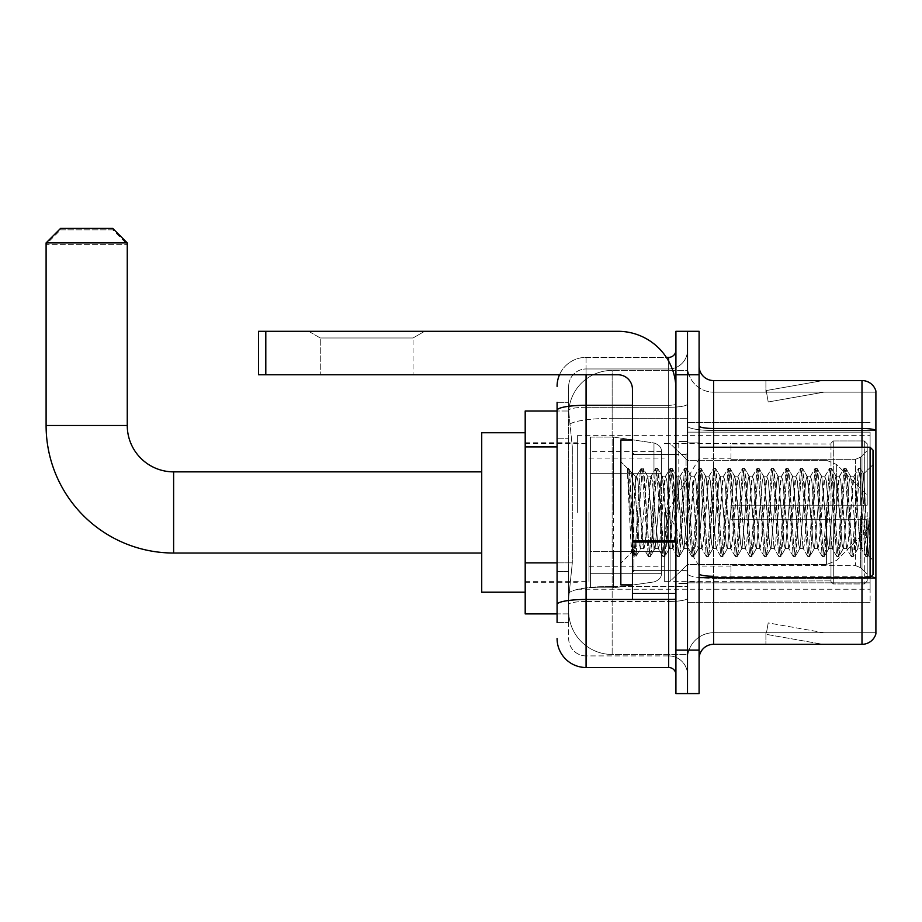 <?xml version="1.0" encoding="UTF-8"?>
<svg xmlns="http://www.w3.org/2000/svg" width="922" height="922" viewBox="0 0 922 922"><rect width="100%" height="100%" fill="white"/><g stroke="black" fill="none" stroke-linecap="round" stroke-linejoin="round"><path stroke-width="0.69" stroke-dasharray="4.61 3.46" d="M870.103 587.798L870.103 602.297L870.103 587.798M687.512 587.798L687.512 422.599L687.512 587.798M687.512 512.448L687.512 435.645L687.512 512.448M577.368 512.448L577.368 435.645L577.368 512.448M870.103 447.228L873.007 450.132L873.007 574.763L873.007 512.448L873.007 574.763L870.103 577.656L870.103 435.645L870.103 589.25L870.103 447.228L870.103 512.448L870.103 447.228L699.095 447.228L699.095 512.448L699.095 442.883L699.095 582.001L699.095 447.228M557.084 562.858L572.308 562.858L568.851 596.499L572.308 562.858L572.308 446.928L572.308 562.858L525.194 562.858L525.194 613.891L568.77 613.891L568.678 610.986A43.472 43.472 0 0 0 612.15 654.47L687.512 654.47L687.512 586.438L687.512 654.47L612.15 654.47L612.15 586.438L612.15 654.47A43.472 43.472 0 0 1 568.678 610.986L568.678 602.147L568.77 613.891L557.084 613.891M568.851 596.499L568.678 602.147L568.851 596.499M525.194 512.448L525.194 592.154L525.194 512.448M687.512 370.425L687.512 586.438L687.512 370.425L612.15 370.425L687.512 370.425M568.736 411.604L572.308 446.928L568.736 411.604A43.472 43.472 0 0 1 612.15 370.425A43.472 43.472 0 0 0 568.736 411.604A43.472 43.472 0 0 1 612.15 370.425L612.15 418.323L687.512 418.323L612.15 418.323L612.15 370.425M557.084 438.238L568.678 438.238L568.678 571.559L568.678 402.303L568.678 438.238L557.084 438.238L557.084 571.559L557.084 411.005L568.77 411.005L525.194 411.005L525.194 562.858M870.103 432.13L870.103 582.842L870.103 432.13L687.512 432.13L870.103 432.13M870.103 422.599L687.512 422.599L870.103 422.599M870.103 602.297L687.512 602.297L870.103 602.297M557.084 622.581L568.678 622.581L557.084 622.581L557.084 571.559L568.678 571.559L568.678 622.581L568.678 571.559L557.084 571.559M557.084 638.52A28.985 28.985 0 0 0 586.069 667.505L586.069 655.911A17.391 17.391 0 0 1 568.678 638.52L568.678 410.313L568.678 638.52A17.391 17.391 0 0 0 586.069 655.911L668.669 655.911L668.669 609.546L668.669 667.505A7.249 7.249 0 0 1 675.918 674.754L675.918 350.141L675.918 674.754M687.512 609.546L687.512 404.032L687.512 609.546M675.918 512.448L675.918 454.477L675.918 512.448M675.918 374.77L675.918 331.298L687.512 331.298L687.512 374.77L687.512 331.298L699.095 331.298L699.095 374.77L687.512 374.77L687.512 650.114L687.512 374.77L675.918 374.77L675.918 650.114L687.512 650.114L687.512 693.598L687.512 650.114L699.095 650.114L699.095 374.77M699.095 650.114L699.095 693.598L675.918 693.598L675.918 650.114M687.512 350.141L687.512 404.032L687.512 350.141A18.843 18.843 0 0 1 668.669 368.973A18.843 18.843 0 0 0 687.512 350.141A18.843 18.843 0 0 1 668.669 368.973L668.669 655.911L586.069 655.911L586.069 601.49L668.669 601.49A18.843 3.273 0 0 0 687.512 598.217A18.843 3.273 0 0 1 668.669 601.49L668.669 368.973L586.069 368.973L668.669 368.973M559.504 374.77A28.985 28.985 0 0 1 586.069 357.379L668.669 357.379A7.249 7.249 0 0 0 675.918 350.141A7.249 7.249 0 0 1 668.669 357.379L668.669 609.546L668.669 601.49L586.069 601.49L586.069 368.973L586.069 407.293L668.669 407.293A18.843 3.273 0 0 0 687.512 404.032A18.843 3.273 0 0 1 668.669 407.293L586.069 407.293L586.069 609.546L586.069 599.473L668.669 599.473A7.249 1.256 0 0 0 675.918 598.217A7.249 1.256 0 0 1 671.181 599.392M586.069 667.505L668.669 667.505M557.084 402.303L568.678 402.303L557.084 402.303L557.084 604.509A28.985 5.036 180 0 1 586.069 599.473L586.069 357.379A28.985 28.985 0 0 0 557.084 386.364A28.985 28.985 0 0 1 586.069 357.379L666.364 357.379M557.084 604.509L557.084 609.546M568.678 386.364L568.678 410.313L568.678 386.364A17.391 17.391 0 0 1 586.069 368.973A17.391 17.391 0 0 0 568.678 386.364A17.391 17.391 0 0 1 586.069 368.973M687.512 674.754A18.843 18.843 0 0 0 668.669 655.911A18.843 18.843 0 0 1 687.512 674.754A18.843 18.843 0 0 0 668.669 655.911M678.811 512.448L678.811 441.431L678.811 512.448M687.512 586.357L687.512 425.952L687.512 586.357M870.933 576.826A14.487 2.512 180 0 0 861.989 576.285L861.989 644.317A14.487 14.487 0 0 0 875.9 633.887L875.9 586.357L875.9 632.723L713.593 632.723L713.593 577.656M699.095 658.815L699.095 366.08L699.095 658.815A14.487 14.487 0 0 1 713.593 644.317L713.593 586.357L713.593 632.723L875.9 632.723L875.9 392.161L713.593 392.161A26.081 26.081 0 0 1 687.512 366.08L687.512 425.952L687.512 366.08A26.081 26.081 0 0 0 713.593 392.161L713.593 578.301A26.081 4.529 0 0 1 687.512 573.772A26.081 4.529 0 0 0 713.593 578.301L713.593 392.161A26.081 26.081 0 0 1 687.512 366.08M875.9 391.009A14.487 14.487 0 0 0 861.989 380.567L861.989 576.285A14.487 2.512 180 0 1 875.9 578.106L875.9 391.009A14.487 14.487 0 0 0 861.989 380.567L713.593 380.567A14.487 14.487 0 0 1 699.095 366.08M821.859 644.144A11.594 11.594 0 0 0 823.876 644.317L765.905 644.317L823.876 644.317A11.594 11.594 0 0 1 821.859 644.144A11.594 11.594 0 0 0 823.876 644.317A11.594 11.594 0 0 1 821.859 644.144A11.594 11.594 0 0 0 823.876 644.317A11.594 11.594 0 0 1 821.859 644.144A11.594 11.594 0 0 0 823.876 644.317A11.594 11.594 0 0 1 821.859 644.144A11.594 11.594 0 0 0 823.876 644.317A11.594 11.594 0 0 1 821.859 644.144L766.205 634.336L821.859 644.144M765.905 632.723L765.905 644.317L765.905 632.723M861.989 644.317L713.593 644.317M823.876 380.567L765.905 380.567L823.876 380.567A11.594 11.594 0 0 0 821.859 380.751A11.594 11.594 0 0 1 823.876 380.567A11.594 11.594 0 0 0 821.859 380.751A11.594 11.594 0 0 1 823.876 380.567A11.594 11.594 0 0 0 821.859 380.751A11.594 11.594 0 0 1 823.876 380.567A11.594 11.594 0 0 0 821.859 380.751A11.594 11.594 0 0 1 823.876 380.567A11.594 11.594 0 0 0 821.859 380.751A11.594 11.594 0 0 1 823.876 380.567M823.876 632.723L766.482 632.723L823.876 632.723L766.482 632.723L823.876 632.723L766.482 632.723L823.876 632.723L766.482 632.723L823.876 632.723L766.482 632.723L823.876 632.723L768.21 622.915L766.482 632.723L768.21 622.915L766.482 632.723L768.21 622.915L766.482 632.723L768.21 622.915L766.482 632.723L768.21 622.915L766.482 632.723L768.21 622.915L823.876 632.723M861.989 577.656L861.989 576.285L713.593 576.285L713.593 428.476L861.989 428.476A14.487 2.512 180 0 1 875.9 430.286L875.9 392.161L713.593 392.161M766.482 392.161L766.205 390.559L821.859 380.751L766.205 390.559L766.482 392.161L766.205 390.559L821.859 380.751L766.205 390.559L766.482 392.161L766.205 390.559L821.859 380.751L766.205 390.559L766.482 392.161L766.205 390.559L821.859 380.751L766.205 390.559L766.482 392.161L766.205 390.559L821.859 380.751L766.205 390.559L766.482 392.161L823.876 392.161L766.482 392.161L823.876 392.161L766.482 392.161L823.876 392.161L766.482 392.161L823.876 392.161L766.482 392.161L823.876 392.161L766.482 392.161L768.21 401.98L766.482 392.161M687.512 658.815A26.081 26.081 0 0 1 713.593 632.723A26.081 26.081 0 0 0 687.512 658.815A26.081 26.081 0 0 1 713.593 632.723M765.905 380.567L765.905 392.161L765.905 380.567M823.876 392.161L768.21 401.98L823.876 392.161M320.28 337.994L308.686 331.298L424.627 331.298L308.686 331.298L424.627 331.298L308.686 331.298L320.28 337.994L320.28 374.77L413.033 374.77L320.28 374.77L413.033 374.77L320.28 374.77L320.28 337.994L413.033 337.994L424.627 331.298L413.033 337.994L320.28 337.994L413.033 337.994L413.033 374.77L413.033 337.994L320.28 337.994M632.434 512.448L632.434 584.905L632.434 512.448M632.434 599.392L675.918 599.392L632.434 599.392L632.434 593.411L632.434 599.392L675.918 599.392L675.918 389.268A57.971 57.971 0 0 0 617.947 331.298L258.552 331.298L265.801 331.298L258.552 331.298L258.552 374.77L258.552 331.298L258.552 374.77L617.947 374.77A14.487 14.487 0 0 1 632.434 389.268L632.434 599.392M632.434 542.055L675.918 542.055L632.434 542.055L675.918 542.055L675.918 389.268A57.971 57.971 0 0 0 617.947 331.298L265.801 331.298L265.801 374.77L617.947 374.77A14.487 14.487 0 0 1 632.434 389.268L632.434 540.799L675.918 540.799L675.918 599.392L675.918 389.268A57.971 57.971 0 0 0 617.947 331.298L265.801 331.298L265.801 374.77L258.552 374.77L617.947 374.77A14.487 14.487 0 0 1 632.434 389.268L632.434 540.799L675.918 540.799L675.918 389.268M632.434 584.905L620.84 584.905L620.84 439.99L620.84 563.169L620.84 439.99L632.434 439.99M627.49 470.508L627.49 468.376L620.84 461.726L627.49 468.376L628.562 468.376L627.49 472.928L630.026 470.9L630.602 471.684L635.339 492.175L635.339 476.213L635.339 492.175L636.71 512.448L635.339 492.175L630.602 471.684L630.026 470.9L627.49 472.928L627.49 468.376L628.562 468.376L627.49 472.928L629.323 512.448L627.963 474.277L633.771 556.323L627.49 470.508M635.339 482.609L635.339 476.213L630.026 470.9L635.339 476.213L636.71 476.213L635.339 482.609L631.616 552.393L629.323 512.448L631.455 552.336L634.002 556.519L631.455 552.336L620.84 563.169L631.616 552.393L635.339 476.213L636.71 476.213L635.339 482.609M654.827 512.448L652.407 481.065L650.932 476.455L645.169 543.819L643.683 548.44L637.92 481.065L636.71 476.213L637.92 481.065L642.749 543.819L643.683 548.44L648.258 556.323L642.45 474.277L641.239 468.376L640.029 474.277L635.2 550.618L634.002 556.519L635.811 556.519L634.601 550.618L629.772 474.277L628.562 468.376L630.602 471.684L628.792 468.572L634.601 550.618L636.03 556.323L634.002 556.519L635.2 550.618L640.029 474.277L641.021 468.572L643.049 468.376L641.85 474.277L636.03 556.323L640.617 548.44L639.13 543.819L636.71 512.448L639.13 543.819L640.341 548.671L643.959 548.671L648.258 556.323L642.45 474.277L641.239 468.376L643.049 468.376L641.85 474.277L636.03 556.323L640.341 548.671L643.959 548.671L645.169 543.819L649.998 481.065L650.932 476.455L655.507 468.572L649.699 550.618L648.258 556.323L650.298 556.519L649.088 550.618L644.259 474.277L643.049 468.376L647.855 476.455L646.38 481.065L640.617 548.44L646.38 481.065L647.578 476.213L651.209 476.213L655.507 468.572L649.699 550.618L648.489 556.519L650.298 556.519L649.088 550.618L643.279 468.572L647.578 476.213L651.209 476.213L652.407 481.065L658.181 548.44L654.827 512.448M651.209 512.448L647.855 476.455L653.617 543.819L654.827 548.671L653.617 543.819L651.209 512.448M669.314 512.448L666.906 481.065L665.419 476.455L659.656 543.819L658.181 548.44L662.757 556.323L656.937 474.277L655.507 468.572L657.547 468.376L656.337 474.277L651.508 550.618L650.298 556.519L655.104 548.44L658.446 548.671L662.757 556.323L656.937 474.277L655.738 468.376L657.547 468.376L656.337 474.277L650.529 556.323L654.827 548.671L658.446 548.671L659.656 543.819L664.485 481.065L665.419 476.455L669.994 468.572L664.186 550.618L662.757 556.323L664.797 556.519L663.586 550.618L658.757 474.277L657.547 468.376L662.353 476.455L660.867 481.065L655.104 548.44L660.867 481.065L662.077 476.213L665.696 476.213L669.994 468.572L664.186 550.618L662.976 556.519L664.797 556.519L663.586 550.618L657.778 468.572L662.077 476.213L665.696 476.213L666.906 481.065L672.668 548.44L669.314 512.448M665.696 512.448L663.287 481.065L662.353 476.455L668.116 543.819L669.314 548.671L668.116 543.819L665.696 512.448M683.813 512.448L681.393 481.065L679.917 476.455L674.155 543.819L672.668 548.44L677.244 556.323L671.435 474.277L669.994 468.572L672.034 468.376L670.824 474.277L665.995 550.618L664.797 556.519L669.591 548.44L672.945 548.671L677.244 556.323L671.435 474.277L670.225 468.376L672.034 468.376L670.824 474.277L665.016 556.323L669.314 548.671L672.945 548.671L674.155 543.819L678.984 481.065L679.917 476.455L684.493 468.572L678.684 550.618L677.244 556.323L679.284 556.519L678.073 550.618L673.244 474.277L672.034 468.376L676.84 476.455L675.353 481.065L669.591 548.44L675.353 481.065L676.564 476.213L680.194 476.213L684.493 468.572L678.684 550.618L677.474 556.519L679.284 556.519L678.073 550.618L672.265 468.572L676.564 476.213L680.194 476.213L681.393 481.065L687.155 548.44L683.813 512.448M680.194 512.448L676.84 476.455L682.603 543.819L683.813 548.671L682.603 543.819L680.194 512.448M698.3 512.448L695.891 481.065L694.404 476.455L688.642 543.819L687.155 548.44L691.731 556.323L685.922 474.277L684.493 468.572L686.533 468.376L685.323 474.277L680.494 550.618L679.284 556.519L684.089 548.44L687.432 548.671L691.731 556.323L685.922 474.277L684.712 468.376L686.533 468.376L685.323 474.277L679.514 556.323L683.813 548.671L687.432 548.671L688.642 543.819L693.471 481.065L694.404 476.455L698.98 468.572L693.171 550.618L691.731 556.323L693.77 556.519L692.572 550.618L687.731 474.277L686.533 468.376L691.327 476.455L689.852 481.065L684.089 548.44L689.852 481.065L691.062 476.213L694.681 476.213L698.98 468.572L693.171 550.618L691.961 556.519L693.77 556.519L692.572 550.618L686.752 468.572L691.062 476.213L694.681 476.213L695.891 481.065L701.654 548.44L698.3 512.448M694.681 512.448L692.261 481.065L697.101 543.819L698.3 548.671L697.101 543.819L694.681 512.448M712.798 512.448L710.378 481.065L708.903 476.455L703.129 543.819L701.654 548.44L706.229 556.323L700.42 474.277L698.98 468.572L701.02 468.376L699.81 474.277L694.981 550.618L693.77 556.519L698.576 548.44L701.93 548.671L706.229 556.323L700.42 474.277L699.21 468.376L701.02 468.376L699.81 474.277L694.001 556.323L698.3 548.671L701.93 548.671L703.129 543.819L707.969 481.065L708.903 476.455L713.478 468.572L707.658 550.618L706.229 556.323L708.269 556.519L707.059 550.618L702.23 474.277L701.02 468.376L705.826 476.455L704.339 481.065L698.576 548.44L704.339 481.065L705.549 476.213L709.168 476.213L713.478 468.572L707.658 550.618L706.459 556.519L708.269 556.519L707.059 550.618L701.25 468.572L705.549 476.213L709.168 476.213L710.378 481.065L716.14 548.44L712.798 512.448M709.168 512.448L706.759 481.065L705.826 476.455L711.588 543.819L712.798 548.671L711.588 543.819L709.168 512.448M727.285 512.448L724.876 481.065L723.39 476.455L717.627 543.819L716.14 548.44L720.716 556.323L714.907 474.277L713.478 468.572L715.518 468.376L714.308 474.277L709.479 550.618L708.269 556.519L713.075 548.44L716.417 548.671L720.716 556.323L714.907 474.277L713.697 468.376L715.518 468.376L714.308 474.277L708.499 556.323L712.798 548.671L716.417 548.671L717.627 543.819L722.456 481.065L723.39 476.455L727.965 468.572L722.157 550.618L720.716 556.323L722.756 556.519L721.546 550.618L716.717 474.277L715.518 468.376L720.312 476.455L718.837 481.065L713.075 548.44L718.837 481.065L720.036 476.213L723.666 476.213L727.965 468.572L722.157 550.618L720.946 556.519L722.756 556.519L721.546 550.618L715.737 468.572L720.036 476.213L723.666 476.213L724.876 481.065L730.639 548.44L727.285 512.448M723.666 512.448L720.312 476.455L726.075 543.819L727.285 548.671L726.075 543.819L723.666 512.448M741.784 512.448L739.363 481.065L737.877 476.455L732.114 543.819L730.639 548.44L735.214 556.323L729.406 474.277L727.965 468.572L730.005 468.376L728.795 474.277L723.966 550.618L722.756 556.519L727.562 548.44L730.916 548.671L735.214 556.323L729.406 474.277L728.196 468.376L730.005 468.376L728.795 474.277L722.986 556.323L727.285 548.671L730.916 548.671L732.114 543.819L736.943 481.065L737.877 476.455L742.452 468.572L736.643 550.618L735.214 556.323L737.254 556.519L736.044 550.618L731.215 474.277L730.005 468.376L734.811 476.455L733.324 481.065L727.562 548.44L733.324 481.065L734.534 476.213L738.153 476.213L742.452 468.572L736.643 550.618L735.433 556.519L737.254 556.519L736.044 550.618L730.236 468.572L734.534 476.213L738.153 476.213L739.363 481.065L745.126 548.44L741.784 512.448M738.153 512.448L735.744 481.065L734.811 476.455L740.573 543.819L741.784 548.671L740.573 543.819L738.153 512.448M756.271 512.448L753.85 481.065L752.375 476.455L746.613 543.819L745.126 548.44L749.701 556.323L743.893 474.277L742.452 468.572L744.492 468.376L743.293 474.277L738.453 550.618L737.254 556.519L742.049 548.44L745.402 548.671L749.701 556.323L743.893 474.277L742.683 468.376L744.492 468.376L743.293 474.277L737.473 556.323L741.784 548.671L745.402 548.671L746.613 543.819L751.442 481.065L752.375 476.455L756.95 468.572L751.142 550.618L749.701 556.323L751.741 556.519L750.531 550.618L745.702 474.277L744.492 468.376L749.298 476.455L747.823 481.065L742.049 548.44L747.823 481.065L749.021 476.213L752.652 476.213L756.95 468.572L751.142 550.618L749.932 556.519L751.741 556.519L750.531 550.618L744.722 468.572L749.021 476.213L752.652 476.213L753.85 481.065L759.613 548.44L756.271 512.448M752.652 512.448L749.298 476.455L755.06 543.819L756.271 548.671L755.06 543.819L752.652 512.448M770.757 512.448L768.349 481.065L766.862 476.455L761.099 543.819L759.613 548.44L764.2 556.323L758.38 474.277L756.95 468.572L758.99 468.376L757.78 474.277L752.951 550.618L751.741 556.519L756.547 548.44L759.889 548.671L764.2 556.323L758.38 474.277L757.181 468.376L758.99 468.376L757.78 474.277L751.972 556.323L756.271 548.671L759.889 548.671L761.099 543.819L765.928 481.065L766.862 476.455L771.437 468.572L765.629 550.618L764.2 556.323L766.228 556.519L765.029 550.618L760.201 474.277L758.99 468.376L763.796 476.455L762.31 481.065L756.547 548.44L762.31 481.065L763.52 476.213L767.139 476.213L771.437 468.572L765.629 550.618L764.419 556.519L766.228 556.519L765.029 550.618L760.201 474.277L759.209 468.572L763.52 476.213L767.139 476.213L768.349 481.065L774.111 548.44L770.757 512.448M767.139 512.448L764.73 481.065L763.796 476.455L769.559 543.819L770.757 548.671L769.559 543.819L767.139 512.448M785.256 512.448L782.836 481.065L781.36 476.455L775.598 543.819L774.111 548.44L778.687 556.323L772.878 474.277L771.437 468.572L773.477 468.376L772.267 474.277L767.438 550.618L766.228 556.519L771.034 548.44L774.388 548.671L778.687 556.323L772.878 474.277L771.668 468.376L773.477 468.376L772.267 474.277L766.459 556.323L770.757 548.671L774.388 548.671L775.598 543.819L780.427 481.065L781.36 476.455L785.936 468.572L780.127 550.618L778.687 556.323L780.727 556.519L779.516 550.618L774.687 474.277L773.477 468.376L778.283 476.455L776.797 481.065L771.034 548.44L776.797 481.065L778.007 476.213L781.637 476.213L785.936 468.572L780.127 550.618L778.917 556.519L780.727 556.519L779.516 550.618L773.708 468.572L778.007 476.213L781.637 476.213L782.836 481.065L788.598 548.44L785.256 512.448M781.637 512.448L778.283 476.455L784.046 543.819L785.256 548.671L784.046 543.819L781.637 512.448M799.743 512.448L797.334 481.065L795.847 476.455L790.085 543.819L788.598 548.44L793.174 556.323L787.365 474.277L785.936 468.572L787.976 468.376L786.766 474.277L781.937 550.618L780.727 556.519L785.532 548.44L788.875 548.671L793.174 556.323L787.365 474.277L786.155 468.376L787.976 468.376L786.766 474.277L780.957 556.323L785.256 548.671L788.875 548.671L790.085 543.819L794.914 481.065L795.847 476.455L800.423 468.572L794.614 550.618L793.174 556.323L795.213 556.519L794.015 550.618L789.174 474.277L787.976 468.376L792.77 476.455L791.295 481.065L785.532 548.44L791.295 481.065L792.505 476.213L796.124 476.213L800.423 468.572L794.614 550.618L793.404 556.519L795.213 556.519L794.015 550.618L788.195 468.572L792.505 476.213L796.124 476.213L797.334 481.065L803.097 548.44L799.743 512.448M796.124 512.448L792.77 476.455L798.533 543.819L799.743 548.671L798.533 543.819L796.124 512.448M814.241 512.448L811.821 481.065L810.334 476.455L804.572 543.819L803.097 548.44L807.672 556.323L801.863 474.277L800.423 468.572L802.463 468.376L801.253 474.277L796.424 550.618L795.213 556.519L800.019 548.44L803.373 548.671L807.672 556.323L801.863 474.277L800.653 468.376L802.463 468.376L801.253 474.277L795.444 556.323L799.743 548.671L803.373 548.671L804.572 543.819L809.412 481.065L810.334 476.455L814.921 468.572L809.101 550.618L807.672 556.323L809.712 556.519L808.502 550.618L803.673 474.277L802.463 468.376L807.269 476.455L805.782 481.065L800.019 548.44L805.782 481.065L806.992 476.213L810.611 476.213L814.921 468.572L809.101 550.618L807.903 556.519L809.712 556.519L808.502 550.618L802.693 468.572L806.992 476.213L810.611 476.213L811.821 481.065L817.584 548.44L814.241 512.448M810.611 512.448L808.202 481.065L807.269 476.455L813.031 543.819L814.241 548.671L813.031 543.819L810.611 512.448M828.728 512.448L826.319 481.065L824.833 476.455L819.07 543.819L817.584 548.44L822.159 556.323L816.35 474.277L814.921 468.572L816.95 468.376L815.751 474.277L810.922 550.618L809.712 556.519L814.518 548.44L817.86 548.671L822.159 556.323L816.35 474.277L815.14 468.376L816.95 468.376L815.751 474.277L810.922 550.618L809.931 556.323L814.241 548.671L817.86 548.671L819.07 543.819L823.899 481.065L824.833 476.455L829.408 468.572L823.6 550.618L822.159 556.323L824.199 556.519L822.989 550.618L818.16 474.277L816.95 468.376L821.756 476.455L820.28 481.065L814.518 548.44L820.28 481.065L821.479 476.213L825.109 476.213L829.408 468.572L823.6 550.618L822.389 556.519L824.199 556.519L822.989 550.618L817.18 468.572L821.479 476.213L825.109 476.213L826.319 481.065L832.082 548.44L828.728 512.448M825.109 512.448L821.756 476.455L827.518 543.819L828.728 548.671L827.518 543.819L825.109 512.448M843.227 512.448L840.806 481.065L839.32 476.455L833.557 543.819L832.082 548.44L836.657 556.323L830.837 474.277L829.408 468.572L831.448 468.376L830.238 474.277L825.409 550.618L824.199 556.519L829.005 548.44L832.347 548.671L836.657 556.323L830.837 474.277L829.639 468.376L831.448 468.376L830.238 474.277L824.429 556.323L828.728 548.671L832.347 548.671L833.557 543.819L838.386 481.065L839.32 476.455L843.895 468.572L838.086 550.618L836.657 556.323L838.697 556.519L837.487 550.618L832.658 474.277L831.448 468.376L836.254 476.455L834.767 481.065L829.005 548.44L834.767 481.065L835.977 476.213L839.596 476.213L843.895 468.572L838.086 550.618L836.876 556.519L838.697 556.519L837.487 550.618L831.679 468.572L835.977 476.213L839.596 476.213L840.806 481.065L846.569 548.44L843.227 512.448M839.596 512.448L837.188 481.065L836.254 476.455L842.017 543.819L843.227 548.671L842.017 543.819L839.596 512.448M857.714 512.448L855.293 481.065L853.818 476.455L848.056 543.819L846.569 548.44L851.144 556.323L845.336 474.277L843.895 468.572L845.935 468.376L844.736 474.277L839.896 550.618L838.697 556.519L843.492 548.44L846.845 548.671L851.144 556.323L845.336 474.277L844.126 468.376L845.935 468.376L844.736 474.277L838.916 556.323L843.227 548.671L846.845 548.671L848.056 543.819L852.885 481.065L853.818 476.455L858.394 468.572L852.585 550.618L851.144 556.323L853.184 556.519L851.974 550.618L847.145 474.277L845.935 468.376L850.741 476.455L849.254 481.065L843.492 548.44L849.254 481.065L850.464 476.213L854.095 476.213L858.394 468.572L852.585 550.618L851.375 556.519L853.184 556.519L851.974 550.618L846.166 468.572L850.464 476.213L854.095 476.213L855.293 481.065L857.714 512.448C858.924 534.449 860.122 546.527 861.332 548.671L861.332 512.448L858.924 543.819L857.714 548.671L856.503 543.819L850.741 476.455L856.503 543.819L857.714 548.671L861.332 548.671L865.643 556.323L864.652 550.618L859.823 474.277L858.624 468.376L860.433 468.376L859.223 474.277L854.394 550.618L853.184 556.519L857.714 548.671L861.332 548.671L861.332 512.448L863.637 473.931L868.247 555.54L869.227 546.665L869.227 517.715C866.807 539.301 864.179 549.616 861.332 548.671L865.643 556.323L864.652 550.618L859.823 474.277L858.624 468.376L860.433 468.376L859.223 474.277L853.415 556.323L857.99 548.44L858.924 543.819L863.637 473.931L867.118 542.459L868.247 555.54L869.227 546.665L867.902 556.323L866.473 550.618L861.644 474.277L860.433 468.376L861.644 474.277L866.473 550.618L867.902 556.323L869.227 546.665L869.227 517.715L867.072 550.618L865.643 556.323L867.671 556.519L865.862 556.519L867.072 550.618L869.227 517.715C866.807 539.301 864.179 549.616 861.332 548.671C860.122 546.527 858.924 534.449 857.714 512.448M481.722 592.154L525.194 592.154L481.722 592.154L481.722 432.741L481.722 592.154L481.722 432.741L481.722 592.154L481.722 471.868L173.624 471.868L173.624 553.027A127.524 127.524 0 0 1 46.1 425.491L46.1 244.353L127.259 244.353L46.1 244.353L60.587 229.855L112.761 229.855L127.259 244.353L127.259 425.491L127.259 242.901L46.1 242.901L127.259 242.901L112.761 228.402L60.587 228.402L112.761 228.402L60.587 228.402L46.1 242.901L127.259 242.901M730.985 505.198L730.985 512.448L730.985 505.198L855.512 505.198L730.985 505.198L830.976 505.198L830.976 443.263L830.976 505.198L833.292 505.198L833.292 440.935L833.292 505.198L730.985 505.198L730.985 519.697L830.976 519.697L830.976 580.895L830.976 519.697L730.985 519.697L730.985 505.198M730.985 459.317L855.512 459.317L730.985 459.317L730.985 443.609L830.976 443.989L830.976 443.263L830.976 443.989L730.985 443.989L730.985 459.317M664.324 512.448L664.324 581.286L664.324 512.448M830.976 580.895L730.985 581.286L830.976 580.895L833.292 583.96L864.306 583.96L867.21 581.044L867.21 519.697L867.21 581.044L864.306 583.96L864.306 519.697L864.306 583.96L833.292 583.96L833.292 519.697L833.292 583.96L830.976 581.632L830.976 519.697L830.976 580.895M588.962 512.448L588.962 581.286L588.962 512.448M833.292 519.697L864.306 519.697L833.292 519.697M833.292 440.935L830.976 443.263L833.292 440.935L864.306 440.935L864.306 505.198L864.306 440.935L833.292 440.935M833.292 505.198L864.306 505.198L833.292 505.198M867.21 519.697L864.306 519.697L867.21 519.697L867.21 581.044L867.21 574.337L860.629 567.71L855.512 565.578L860.629 567.71L867.21 574.337L867.21 519.697L860.629 519.697L867.21 519.697M864.306 505.198L867.21 505.198L867.21 443.851L867.21 505.198L864.306 505.198M867.21 443.851L864.306 440.935L867.21 443.851L867.21 505.198L867.21 443.851M860.629 457.174L867.21 450.558L860.629 457.174L855.512 459.317L860.629 457.174L860.629 505.198L867.21 505.198L855.512 505.198L860.629 505.198L860.629 457.174M855.512 519.697L730.985 519.697L730.985 512.448L730.985 519.697L855.512 519.697L855.512 565.578L730.985 565.578L855.512 565.578L855.512 519.697M730.985 565.578L730.985 580.895L730.985 565.578M112.761 229.855L60.587 229.855M653.975 473.32L653.975 442.963C659.172 444.738 661.65 447.596 661.42 451.561L661.42 473.32L590.414 473.32L590.414 587.798L590.414 551.575L661.42 551.575L661.42 573.311L661.42 451.584L661.42 473.32L590.414 473.32L590.414 573.311L590.414 551.575L661.42 551.575L661.42 573.311L661.42 451.584L661.42 473.32L590.414 473.32L590.414 587.798L590.414 551.575L661.42 551.575L661.42 573.311L661.42 451.584L661.42 473.32L590.414 473.32L590.414 573.311L590.414 551.575L613.603 551.575L613.603 437.086L613.603 473.32L590.414 473.32L590.414 437.086L590.414 587.798L590.414 551.575L661.42 551.575L661.42 573.323L590.414 573.311L590.414 551.575L661.42 551.575L661.42 573.323L590.414 573.311L590.414 451.584L590.414 473.32L613.603 473.32L613.603 437.086L613.603 473.32L653.975 473.32L613.603 473.32M173.624 553.027L481.722 553.027L173.624 553.027A127.524 127.524 0 0 1 46.1 425.491L46.1 242.901M481.722 432.741L525.194 432.741L481.722 432.741L481.722 512.448L481.722 471.868L173.624 471.868A46.377 46.377 0 0 1 127.259 425.491L46.1 425.491M867.21 512.448L867.21 529.839L867.21 512.448M670.121 512.448L670.121 581.286L670.121 512.448M613.603 512.448L613.603 437.086L613.603 512.448M613.603 551.575L613.603 587.798L613.603 551.575L661.42 551.575L661.42 573.323L590.414 573.311M675.918 542.055L675.918 599.392M870.103 582.842L687.512 582.842L870.103 582.842M612.15 586.438A43.472 7.549 180 0 0 569.197 592.811A43.472 7.549 180 0 1 612.15 586.438L687.512 586.438L612.15 586.438L612.15 418.323L612.15 586.438M569.808 424.166A43.472 7.549 180 0 1 612.15 418.323A43.472 7.549 180 0 0 569.808 424.166M568.678 610.986A43.472 43.472 0 0 0 612.15 654.47M557.084 446.928L525.194 446.928M557.084 410.313A28.985 5.036 180 0 1 586.069 405.288L668.669 405.288L668.669 361.205M632.434 405.288L668.669 405.288A7.249 1.256 -0 0 0 675.918 404.032A7.249 1.256 0 0 1 668.669 405.288L668.669 599.392M586.069 357.379L586.069 374.77M586.069 407.293A17.391 3.02 180 0 0 568.678 410.313A17.391 3.02 180 0 1 586.069 407.293M586.069 601.49A17.391 3.02 180 0 0 568.678 604.509A17.391 3.02 180 0 1 586.069 601.49M586.069 655.911A17.391 17.391 0 0 1 568.678 638.52M713.593 447.228L713.593 576.285L861.989 576.285L861.989 447.228M699.095 425.952A14.487 2.512 0 0 0 713.593 428.476L713.593 380.567M699.095 573.772A14.487 2.512 0 0 0 713.593 576.285M875.9 430.482L713.593 430.482A26.081 4.529 0 0 1 687.512 425.952A26.081 4.529 0 0 0 713.593 430.482L875.9 430.482M875.9 578.301L713.593 578.301L875.9 578.301M632.434 593.411L675.918 593.411M686.06 512.448L686.06 454.477L686.06 512.448M633.887 512.448L633.887 570.418L633.887 512.448M855.512 459.317L855.512 505.198L855.512 459.317M860.629 519.697L860.629 567.71L860.629 519.697M590.414 437.086L613.603 437.086L653.975 442.963C659.172 444.738 661.65 447.596 661.42 451.561L661.42 473.32L661.42 451.561C661.65 447.596 659.172 444.738 653.975 442.963L613.603 437.086L590.414 437.086L613.603 437.086L653.975 442.963L653.975 551.575M836.669 512.448L836.669 464.515L836.669 512.448M826.423 512.448L826.423 564.621L826.423 512.448M675.918 540.799L632.434 540.799M265.801 374.77L265.801 331.298M577.368 435.645L870.103 435.645M525.194 442.157L577.368 442.157M525.194 582.727L577.368 582.727M577.368 589.25L870.103 589.25M675.918 454.477L632.434 454.477L675.918 454.477M675.918 570.418L632.434 570.418L675.918 570.418M687.512 442.883L699.095 442.883L687.512 442.883M678.811 583.453L687.512 583.453L678.811 583.453M678.811 441.431L687.512 441.431L678.811 441.431M687.512 582.001L699.095 582.001L687.512 582.001M699.095 577.656L870.103 577.656M633.887 454.477L686.06 454.477L687.512 453.025L686.06 454.477L633.887 454.477L632.434 453.025M633.887 570.418L686.06 570.418L687.512 571.859L686.06 570.418L633.887 570.418L632.434 571.859M863.637 473.931L873.007 464.619L863.637 473.931M868.247 555.54L873.007 560.265L868.247 555.54M863.799 473.989L860.652 468.572L863.799 473.989M868.386 555.482L867.902 556.323L868.386 555.482M636.434 476.455L641.021 468.572L636.434 476.455M730.985 566.062L699.095 566.062L666.883 512.448L699.095 458.822L730.985 458.822M664.324 581.286L670.121 581.286L687.512 564.621L826.423 564.621L687.512 564.621L670.121 581.286L664.324 581.286L730.985 581.286M588.962 566.788L664.324 566.788M525.194 581.286L588.962 581.286M525.194 443.609L588.962 443.609M588.962 458.107L664.324 458.107M664.324 443.609L670.121 443.609L687.512 460.274L826.423 460.274L687.512 460.274L670.121 443.609L664.324 443.609L730.985 443.609M661.42 451.584L590.414 451.584M590.414 587.798L613.603 587.798L653.975 581.932C659.172 580.157 661.65 577.287 661.42 573.323L661.42 573.323C661.65 577.287 659.172 580.157 653.975 581.932L613.603 587.798L590.414 587.798L613.603 587.798L653.975 581.932C659.172 580.157 661.65 577.287 661.42 573.323M867.21 529.839L836.669 560.369L826.423 564.621L836.669 560.369L867.21 529.839M826.423 460.274L836.669 464.515L867.21 495.056L836.669 464.515L826.423 460.274"/><path stroke-width="1.38" d="M557.084 438.238L557.084 402.303L557.084 411.005L525.194 411.005L525.194 613.891L557.084 613.891M557.084 622.581L557.084 402.303M675.918 650.114L675.918 693.598L687.512 693.598L687.512 650.114L687.512 693.598L699.095 693.598L699.095 650.114L687.512 650.114L687.512 374.77L687.512 650.114L675.918 650.114L675.918 374.77L687.512 374.77L687.512 331.298L687.512 374.77L699.095 374.77L699.095 650.114M699.095 374.77L699.095 331.298L675.918 331.298L675.918 374.77M586.069 374.77L586.069 667.505L668.669 667.505L668.669 599.392M666.364 357.379L668.669 357.379A7.249 7.249 0 0 0 675.918 350.141M557.084 609.546L557.084 571.559M675.918 674.754A7.249 7.249 0 0 0 668.669 667.505M557.084 386.364A28.985 28.985 0 0 1 559.504 374.77M586.069 667.505A28.985 28.985 0 0 1 557.084 638.52M699.095 658.815A14.487 14.487 0 0 1 713.593 644.317L861.989 644.317L861.989 577.656M875.9 391.009A14.487 14.487 0 0 0 861.989 380.567A14.487 14.487 0 0 1 875.9 391.009L875.9 633.887A14.487 14.487 0 0 1 861.989 644.317M870.933 576.826A14.487 2.512 180 0 1 875.9 578.106L875.9 430.286A14.487 2.512 180 0 0 861.989 428.476L861.989 380.567L713.593 380.567A14.487 14.487 0 0 1 699.095 366.08A14.487 14.487 0 0 0 713.593 380.567L713.593 447.228M481.722 553.027L173.624 553.027L173.624 471.868A46.377 46.377 0 0 1 127.259 425.491L127.259 242.901L46.1 242.901L60.587 228.402L112.761 228.402L127.259 242.901M173.624 553.027A127.524 127.524 0 0 1 46.1 425.491L46.1 242.901M481.722 471.868L173.624 471.868A46.377 46.377 0 0 1 127.259 425.491L46.1 425.491M525.194 432.741L481.722 432.741L481.722 592.154L525.194 592.154M675.918 599.392L632.434 599.392L632.434 540.799L675.918 540.799M675.918 389.268A57.971 57.971 0 0 0 617.947 331.298L265.801 331.298L265.801 374.77L617.947 374.77A14.487 14.487 0 0 1 632.434 389.268L632.434 540.799M265.801 374.77L258.552 374.77L258.552 331.298L265.801 331.298M870.103 447.228L873.007 450.132L873.007 574.763L870.103 577.656L870.103 447.228L699.095 447.228M632.434 439.99L620.84 439.99L620.84 584.905L632.434 584.905M557.084 446.928L525.194 446.928M557.084 562.858L525.194 562.858M671.181 599.392A7.249 1.256 0 0 1 668.669 599.473L586.069 599.473A28.985 5.036 180 0 0 557.084 604.509M557.084 410.313A28.985 5.036 180 0 1 586.069 405.288L632.434 405.288M668.669 361.205L668.669 357.379M713.593 577.656L713.593 644.317M861.989 447.228L861.989 428.476L713.593 428.476A14.487 2.512 0 0 1 699.095 425.952M713.593 576.285A14.487 2.512 0 0 1 699.095 573.772M675.918 542.055L632.434 542.055M632.434 593.411L675.918 593.411M699.095 577.656L870.103 577.656M633.887 454.477L632.434 453.025M633.887 570.418L632.434 571.859"/></g></svg>
